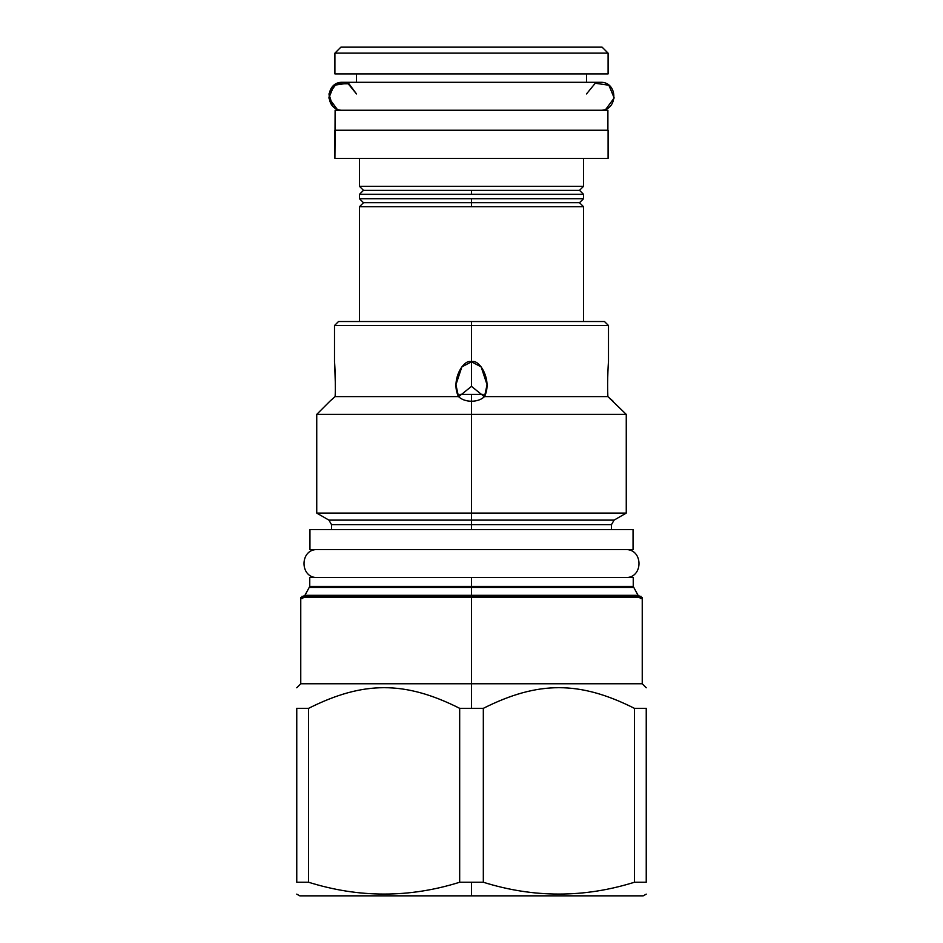 <?xml version="1.0" encoding="UTF-8"?>
<svg xmlns="http://www.w3.org/2000/svg" width="943" height="943" viewBox="0 0 943 943"><rect width="100%" height="100%" fill="white"/><g stroke="black" fill="none" stroke-linecap="round" stroke-linejoin="round"><path stroke-width="1.41" d="M335.107 110.248L335.107 130.228L335.107 110.248L607.893 110.248L335.107 110.248L334.906 158.377L608.094 158.377L583.528 158.377L583.528 186.337L583.528 158.377L583.528 186.337L359.472 186.337L359.472 158.377L334.906 158.377L608.094 158.377L583.528 158.377L583.528 186.337L359.472 186.337L359.472 158.377L334.906 158.377L334.906 130.228L608.094 130.228L608.094 158.377M335.107 130.228L334.906 158.377M334.906 130.228L608.094 130.228M356.478 82.3L356.478 73.908L356.478 82.3M586.522 82.3L586.522 73.908L586.522 82.3M607.787 394.716L607.87 396.614L626.258 414.39L626.258 513.086L471.5 513.086L471.5 414.39L626.258 414.39L471.5 414.39L471.5 401.235L471.5 430.421L471.5 394.422L483.17 394.422L459.83 394.422L471.5 394.422L471.5 430.421L471.5 401.235C466.007 401.164 461.681 399.62 458.51 396.614C450.259 380.17 463.909 358.387 471.5 361.806L471.5 325.524L334.506 325.524L338.502 321.528L471.5 321.528L471.5 325.524L334.506 325.524L334.506 361.806C334.341 358.387 336.014 380.159 335.13 396.614L458.51 396.614L455.929 384.72L461.846 366.898L471.5 361.806C479.091 358.387 492.741 380.159 484.49 396.614C481.319 399.62 476.993 401.164 471.5 401.235L471.5 430.421L471.5 401.235C466.007 401.164 461.681 399.62 458.51 396.614L335.13 396.614L329.885 401.235L335.13 396.496M583.528 206.706L359.472 206.706L363.468 202.71L471.5 202.71L471.5 198.714L583.528 198.714L579.532 202.71L583.528 206.706L583.528 321.528L583.528 206.706L583.528 321.528L583.528 206.706L471.5 206.706L471.5 198.714L583.528 198.714L583.528 194.329L583.528 198.714L583.528 194.329L359.472 194.329L363.468 190.333L471.5 190.333L471.5 194.329L471.5 190.333L363.468 190.333L359.472 186.337L359.472 158.377L359.472 186.337M359.472 206.706L359.472 321.528L359.472 206.706L359.472 321.528L359.472 206.706L471.5 206.706L471.5 202.71L579.532 202.71L471.5 202.71L471.5 198.714L359.472 198.714L363.468 202.71L471.5 202.71L471.5 206.706L471.5 198.714L359.472 198.714L359.472 194.329L359.472 198.714L359.472 194.329L471.5 194.329L471.5 190.333L579.532 190.333L471.5 190.333L471.5 194.329L583.528 194.329L579.532 190.333L583.528 186.337M588.526 321.528L471.5 321.528L471.5 325.524L608.494 325.524L471.5 325.524L471.5 386.371L458.628 396.732L471.5 386.371L484.372 396.732L471.5 386.371L471.5 361.806L481.154 366.898L487.071 384.72L484.49 396.614C481.319 399.62 476.993 401.164 471.5 401.235L471.5 520.123L471.5 513.086L626.258 513.086L614.082 520.123L328.918 520.123L331.512 524.626L331.512 529.612M581.336 895.85L471.5 895.85L471.5 882.247L459.677 882.247C409.309 898.019 358.953 898.019 308.585 882.247L296.762 882.247C296.762 898.019 296.762 898.019 296.762 882.247L296.762 708.334L308.585 708.334L308.585 882.247L296.762 882.247L296.762 708.334C296.762 680.799 296.762 680.799 296.762 708.334L308.585 708.334L308.585 882.247C358.953 898.019 409.309 898.019 459.677 882.247L459.677 708.334C404.948 680.799 363.314 680.799 308.585 708.334C363.314 680.799 404.948 680.799 459.677 708.334L471.5 708.334L471.5 597.508L642.242 597.508L471.5 597.508L471.5 683.769L471.5 598.711L471.5 683.769L642.242 683.769L471.5 683.769L471.5 708.334L471.5 683.769L300.758 683.769L471.5 683.769L471.5 708.334L483.323 708.334L483.323 882.247L459.677 882.247L459.677 708.334L483.323 708.334L483.323 882.247L471.5 882.247L471.5 895.85L299.768 895.85L296.762 894.117M639.802 596.306L638.069 595.316L471.5 595.316L471.5 596.306L641.04 596.306L301.96 596.306L471.5 596.306L301.96 596.306L471.5 596.306L471.5 597.508L300.758 597.508L471.5 597.508L471.5 587.43L309.481 587.43L471.5 587.43L471.5 595.316L471.5 587.43L633.519 587.43L471.5 587.43L471.5 595.316L304.931 595.316L309.752 586.44L471.5 586.44L471.5 577.54L633.248 577.54L309.752 577.54L633.248 577.54L633.248 586.44L471.5 586.44L471.5 577.54L471.5 586.44L471.5 577.54L309.752 577.54L309.752 586.44L471.5 586.44L471.5 587.43L471.5 586.44L633.248 586.44L638.069 595.316L304.931 595.316L303.198 596.306M329.885 401.235L316.742 414.39L471.5 414.39L316.742 414.39L316.742 513.086L471.5 513.086L316.742 513.086L328.918 520.123L471.5 520.123L471.5 524.626L471.5 520.123L614.082 520.123L611.488 524.626L331.512 524.626L471.5 524.626L471.5 529.612L471.5 524.626L611.488 524.626L611.488 529.612M613.115 401.235L607.87 396.614L484.49 396.614L607.87 396.614C606.986 380.17 608.659 358.387 608.494 361.806L608.494 325.524L604.498 321.528L471.5 321.528L471.5 329.484L471.5 321.528M607.646 379.605L607.61 383.259L607.646 379.605M607.787 394.469L607.622 388.139M607.622 388.327L607.669 390.591M335.366 388.94L335.213 374.395M335.402 385.109L334.647 363.68M634.415 708.334C579.686 680.799 538.052 680.799 483.323 708.334C538.052 680.799 579.686 680.799 634.415 708.334L634.415 882.247C584.047 898.019 533.691 898.019 483.323 882.247C533.691 898.019 584.047 898.019 634.415 882.247L646.238 882.247C646.238 898.019 646.238 898.019 646.238 882.247L634.415 882.247L634.415 708.334L646.238 708.334C646.238 680.799 646.238 680.799 646.238 708.334L646.238 882.247L646.238 708.334C646.238 680.799 646.238 680.799 646.238 708.334L634.415 708.334M646.238 894.117L643.232 895.85L471.5 895.85M607.787 394.669L607.87 396.614C606.986 380.17 608.659 358.387 608.494 361.806M608.483 361.923L608.388 363.173M335.107 371.742L335.036 370.399M334.506 361.806L334.506 361.806C334.341 358.387 336.014 380.159 335.13 396.614M602.106 47.15L340.894 47.15L334.906 53.138L608.094 53.138L602.106 47.15L340.894 47.15L334.906 53.138L608.094 53.138L602.106 47.15L608.094 53.138L608.094 73.908L608.094 53.138L608.094 73.908L334.906 73.908L334.906 53.138L340.894 47.15M334.906 73.908L334.906 53.138L334.906 73.908L608.094 73.908M317.532 549.58C299.509 548.72 299.509 578.401 317.532 577.54C299.509 578.401 299.509 548.72 317.532 549.58M625.468 549.58C643.491 548.72 643.491 578.401 625.468 577.54C643.491 578.401 643.491 548.72 625.468 549.58M633.048 529.612L309.952 529.612L309.952 549.58L633.048 549.58L633.048 529.612L633.048 549.58L309.952 549.58L309.952 529.612L633.048 529.612L633.048 549.58M309.952 529.612L309.952 549.58M607.893 110.248L607.893 130.228M332.643 105.981L328.918 93.946L336.392 83.797L348.981 83.786L356.478 93.923L347.755 83.243L334.117 85.235L328.824 97.966L337.016 109.046L333.303 106.63M605.995 109.046L614.176 97.954L608.872 85.235L595.245 83.243L586.522 93.923L595.245 83.243L608.872 85.235L614.176 97.954L605.995 109.046M471.5 394.422L471.5 430.421L471.5 394.422M642.242 597.508L642.242 683.769L646.238 687.777M300.758 597.508L300.758 683.769L296.762 687.777M641.04 598.711L641.04 596.306L301.96 596.306L301.96 598.711M302.809 598.357L301.96 596.306L641.04 596.306L640.191 598.357M600.361 82.3L342.639 82.3C324.675 81.499 324.675 111.05 342.639 110.248L600.361 110.248C618.325 111.05 618.325 81.499 600.361 82.3C618.325 81.499 618.325 111.05 600.361 110.248M342.639 82.3C324.675 81.499 324.675 111.05 342.639 110.248M359.472 198.714L359.472 194.329M583.528 198.714L583.528 194.329"/></g></svg>
